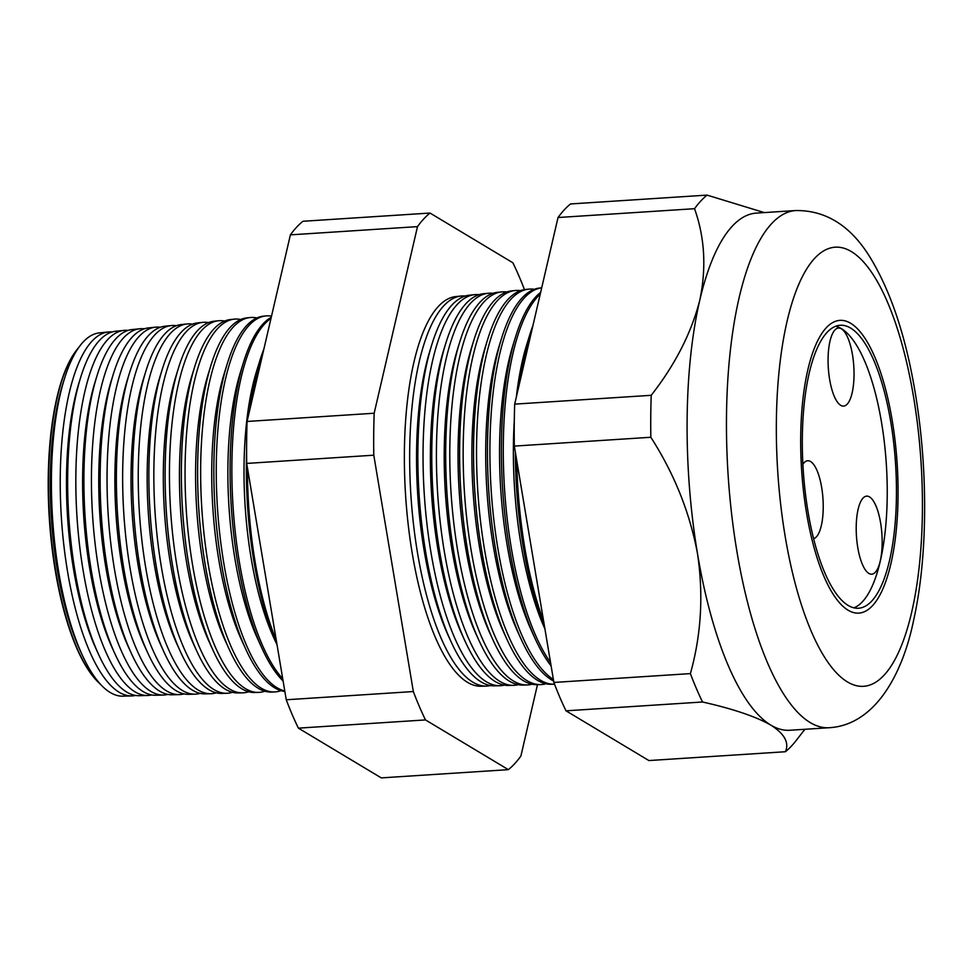 <?xml version="1.0" encoding="UTF-8"?>
<svg xmlns="http://www.w3.org/2000/svg" width="973" height="973" viewBox="0 0 973 973"><rect width="100%" height="100%" fill="white"/><g stroke="black" fill="none" stroke-linecap="round" stroke-linejoin="round"><path stroke-width="1.46" d="M829.641 379.458A39.115 12.771 86.3 0 0 843.579 406.106A39.115 12.771 86.3 0 0 852.47 354.695A39.115 12.771 86.3 0 0 838.531 328.047A39.115 12.771 86.3 0 0 829.641 379.458M857.772 547.544A39.115 12.771 86.3 0 0 871.711 574.192A39.115 12.771 86.3 0 0 880.589 522.781A39.115 12.771 86.3 0 0 866.651 496.133A39.115 12.771 86.3 0 0 857.772 547.544M813.61 538.677A39.115 12.771 86.3 0 0 821.662 487.412A39.115 12.771 86.3 0 0 807.712 460.752A39.115 12.771 86.3 0 0 802.883 464.267M808.004 511.616A141.79 46.278 86.3 0 0 858.539 608.234A141.79 46.278 86.3 0 0 890.757 421.868A141.79 46.278 86.3 0 0 840.222 325.262A141.79 46.278 86.3 0 0 808.004 511.616M853.88 607.821A141.79 46.278 86.3 0 0 881.538 422.464A141.79 46.278 86.3 0 0 835.661 326.259M892.18 420.324A146.668 47.872 86.3 0 0 839.906 320.372A146.668 47.872 86.3 0 0 806.581 513.172A146.668 47.872 86.3 0 0 858.855 613.112A146.668 47.872 86.3 0 0 892.18 420.324A146.668 47.872 -93.7 0 1 858.855 613.112A146.668 47.872 -93.7 0 1 806.581 513.172A146.668 47.872 -93.7 0 1 839.906 320.372A146.668 47.872 -93.7 0 1 892.18 420.324M131.842 695.914L122.89 696.157A182.024 59.414 -93.7 0 1 82.279 655.109L80.102 650.341A175.59 57.31 -93.7 0 1 57.371 570.263A175.59 57.31 -93.7 0 1 62.856 383.849L64.4 378.85A182.024 59.414 -93.7 0 1 99.368 332.9L108.283 331.988A182.352 59.523 86.3 0 0 67.563 571.625A182.352 59.523 86.3 0 0 131.842 695.914A182.352 59.523 86.3 0 0 135.575 695.44M78.74 347.495A177.475 57.918 86.3 0 0 75.456 351.642A177.475 57.918 86.3 0 0 55.716 570.932A177.475 57.918 86.3 0 0 96.753 680.662A177.475 57.918 86.3 0 0 100.547 684.347M82.279 655.109A182.024 59.414 -93.7 0 1 58.721 572.1A182.024 59.414 -93.7 0 1 64.4 378.85M147.665 695.476L139.37 695.695A182.632 59.608 -93.7 0 1 98.626 654.513L96.242 649.295A175.59 57.31 -93.7 0 1 73.522 569.217A175.59 57.31 -93.7 0 1 78.995 382.803L80.686 377.329A182.632 59.608 -93.7 0 1 115.775 331.234L124.033 330.382A182.936 59.706 86.3 0 0 83.179 570.786A182.936 59.706 86.3 0 0 147.665 695.476A182.936 59.706 86.3 0 0 151.727 694.929M112.053 331.975A182.352 59.523 86.3 0 0 108.283 331.988M98.626 654.513A182.632 59.608 -93.7 0 1 74.994 571.224A182.632 59.608 -93.7 0 1 80.686 377.329M163.5 695.026L155.85 695.245A183.24 59.803 -93.7 0 1 114.984 653.917L112.382 648.249A175.59 57.31 -93.7 0 1 89.662 568.183A175.59 57.31 -93.7 0 1 95.135 381.757L96.984 375.809A183.24 59.803 -93.7 0 1 132.182 329.555L139.796 328.777A183.52 59.9 86.3 0 0 98.808 569.947A183.52 59.9 86.3 0 0 163.5 695.026A183.52 59.9 86.3 0 0 167.879 694.406M128.132 330.394A182.936 59.706 86.3 0 0 124.033 330.382M114.984 653.917A183.24 59.803 -93.7 0 1 91.267 570.348A183.24 59.803 -93.7 0 1 96.984 375.809M179.336 694.588L172.33 694.783A183.848 60.01 -93.7 0 1 131.331 653.321L128.521 647.215A175.59 57.31 -93.7 0 1 105.802 567.137A175.59 57.31 -93.7 0 1 111.275 380.711L113.269 374.289A183.848 60.01 -93.7 0 1 148.589 327.889L155.546 327.171A184.104 60.095 86.3 0 0 114.437 569.108A184.104 60.095 86.3 0 0 179.336 694.588A184.104 60.095 86.3 0 0 184.043 693.895M144.223 328.825A183.52 59.9 86.3 0 0 139.796 328.777M131.331 653.321A183.848 60.01 -93.7 0 1 107.529 569.485A183.848 60.01 -93.7 0 1 113.269 374.289M195.159 694.15L188.823 694.333A184.456 60.204 -93.7 0 1 147.677 652.725L144.661 646.169A175.59 57.31 -93.7 0 1 121.941 566.091A175.59 57.31 -93.7 0 1 127.414 379.665L129.555 372.768A184.456 60.204 -93.7 0 1 164.996 326.21L171.309 325.566A184.688 60.277 86.3 0 0 130.066 568.268A184.688 60.277 86.3 0 0 195.159 694.15A184.688 60.277 86.3 0 0 200.195 693.36M160.302 327.269A184.104 60.095 86.3 0 0 155.546 327.171M147.677 652.725A184.456 60.204 -93.7 0 1 123.802 568.609A184.456 60.204 -93.7 0 1 129.555 372.768M210.995 693.713L205.303 693.871A185.065 60.399 -93.7 0 1 164.023 652.129L160.813 645.123A175.59 57.31 -93.7 0 1 138.081 565.045A175.59 57.31 -93.7 0 1 143.554 378.619L145.841 371.26A185.065 60.399 -93.7 0 1 181.392 324.544L187.059 323.96A185.271 60.472 86.3 0 0 145.682 567.429A185.271 60.472 86.3 0 0 210.995 693.713A185.271 60.472 86.3 0 0 216.347 692.825M176.393 325.712A184.688 60.277 86.3 0 0 171.309 325.566M164.023 652.129A185.065 60.399 -93.7 0 1 140.063 567.733A185.065 60.399 -93.7 0 1 145.841 371.26M226.831 693.275L221.783 693.421A185.673 60.606 -93.7 0 1 180.37 651.533L176.952 644.077A175.59 57.31 -93.7 0 1 154.221 563.999A175.59 57.31 -93.7 0 1 159.694 377.573L162.126 369.74A185.673 60.606 -93.7 0 1 197.799 322.866L202.822 322.355A185.867 60.667 86.3 0 0 161.311 566.602A185.867 60.667 86.3 0 0 226.831 693.275A185.867 60.667 86.3 0 0 232.498 692.29M192.484 324.155A185.271 60.472 86.3 0 0 187.059 323.96M180.37 651.533A185.673 60.606 -93.7 0 1 156.337 566.858A185.673 60.606 -93.7 0 1 162.126 369.74M242.654 692.837L238.263 692.958A186.281 60.8 -93.7 0 1 196.716 650.949L193.092 643.031A175.59 57.31 -93.7 0 1 170.36 562.953A175.59 57.31 -93.7 0 1 175.845 376.539L178.412 368.22A186.281 60.8 -93.7 0 1 214.206 321.199L218.572 320.749A186.451 60.849 86.3 0 0 176.94 565.763A186.451 60.849 86.3 0 0 242.654 692.837A186.451 60.849 86.3 0 0 248.65 691.754M208.563 322.598A185.867 60.667 86.3 0 0 202.822 322.355M196.716 650.949A186.281 60.8 -93.7 0 1 172.61 565.994A186.281 60.8 -93.7 0 1 178.412 368.22M258.49 692.399L254.756 692.508A186.889 60.995 -93.7 0 1 213.063 650.353L209.231 641.985A175.59 57.31 -93.7 0 1 186.5 561.908A175.59 57.31 -93.7 0 1 191.985 375.493L194.709 366.699A186.889 60.995 -93.7 0 1 230.613 319.521L234.335 319.144A187.035 61.044 86.3 0 0 192.569 564.924A187.035 61.044 86.3 0 0 258.49 692.399A187.035 61.044 86.3 0 0 264.802 691.207M224.654 321.054A186.451 60.849 86.3 0 0 218.572 320.749M213.063 650.353A186.889 60.995 -93.7 0 1 188.871 565.118A186.889 60.995 -93.7 0 1 194.709 366.699M274.325 691.961L271.236 692.046A187.497 61.202 -93.7 0 1 229.409 649.757L225.371 640.939A175.59 57.31 -93.7 0 1 202.639 560.862A175.59 57.31 -93.7 0 1 208.125 374.447L210.995 365.179A187.497 61.202 -93.7 0 1 247.008 317.855L250.085 317.539A187.619 61.238 86.3 0 0 208.186 564.085A187.619 61.238 86.3 0 0 274.325 691.961A187.619 61.238 86.3 0 0 280.942 690.648M240.745 319.521A187.035 61.044 86.3 0 0 234.335 319.144M229.409 649.757A187.497 61.202 -93.7 0 1 205.145 564.243A187.497 61.202 -93.7 0 1 210.995 365.179M284.858 691.462A188.105 61.396 -93.7 0 1 245.755 649.161L241.511 639.893A175.59 57.31 -93.7 0 1 218.791 559.816A175.59 57.31 -93.7 0 1 224.264 373.401L227.281 363.659A188.105 61.396 -93.7 0 1 263.415 316.176L265.848 315.933A188.203 61.421 86.3 0 0 223.814 563.245A188.203 61.421 86.3 0 0 284.773 690.964M256.823 317.976A187.619 61.238 86.3 0 0 250.085 317.539M245.755 649.161A188.105 61.396 -93.7 0 1 221.406 563.379A188.105 61.396 -93.7 0 1 227.281 363.659M283.119 681.027A188.726 61.591 -93.7 0 1 262.102 648.565L257.65 638.847A175.59 57.31 -93.7 0 1 234.931 558.782A175.59 57.31 -93.7 0 1 240.404 372.355L243.566 362.151A188.726 61.591 -93.7 0 1 271.26 317.295M271.516 316.152A188.203 61.421 86.3 0 0 265.848 315.933M262.102 648.565A188.726 61.591 -93.7 0 1 237.68 562.503A188.726 61.591 -93.7 0 1 243.566 362.151M277.086 644.977L273.79 637.802A175.59 57.31 -93.7 0 1 251.07 557.736A175.59 57.31 -93.7 0 1 256.544 371.309L259.852 360.63A189.334 61.798 -93.7 0 1 263.89 349.052M271.005 318.366A188.786 61.615 86.3 0 0 239.443 562.406A188.786 61.615 86.3 0 0 282.729 678.74M277.062 644.868A189.334 61.798 -93.7 0 1 253.953 561.628A189.334 61.798 -93.7 0 1 246.595 452.202M249.806 409.694A189.334 61.798 -93.7 0 1 259.852 360.63M261.883 357.663A189.37 61.81 86.3 0 0 252.627 397.543M247.446 467.916A189.37 61.81 86.3 0 0 255.072 561.567A189.37 61.81 86.3 0 0 276.32 640.441M499.976 685.71L494.722 685.856A195.755 63.89 -93.7 0 1 451.058 641.706L448.419 635.953A187.996 61.36 -93.7 0 1 424.094 550.219A187.996 61.36 -93.7 0 1 429.957 350.633L431.83 344.6A195.755 63.89 -93.7 0 1 469.436 295.184L474.666 294.649A195.95 63.95 86.3 0 0 430.917 552.153A195.95 63.95 86.3 0 0 499.976 685.71A195.95 63.95 86.3 0 0 504.379 685.114M465.325 296.023A195.451 63.792 86.3 0 0 461.166 296.023A195.451 63.792 86.3 0 0 417.514 552.871A195.451 63.792 86.3 0 0 486.415 686.087A195.451 63.792 86.3 0 0 490.538 685.551M451.058 641.706A195.755 63.89 -93.7 0 1 425.724 552.433A195.755 63.89 -93.7 0 1 431.83 344.6M513.549 685.333L508.855 685.466A196.278 64.06 -93.7 0 1 465.07 641.195L462.26 635.053A187.996 61.36 -93.7 0 1 437.923 549.331A187.996 61.36 -93.7 0 1 443.785 349.745L445.792 343.299A196.278 64.06 -93.7 0 1 483.496 293.749L488.178 293.274A196.449 64.121 86.3 0 0 444.308 551.436A196.449 64.121 86.3 0 0 513.549 685.333A196.449 64.121 86.3 0 0 518.232 684.676M479.117 294.673A195.95 63.95 86.3 0 0 474.666 294.649M465.07 641.195A196.278 64.06 -93.7 0 1 439.662 551.679A196.278 64.06 -93.7 0 1 445.792 343.299M527.123 684.956L522.975 685.065A196.801 64.23 -93.7 0 1 479.081 640.684L476.089 634.165A187.996 61.36 -93.7 0 1 451.764 548.431A187.996 61.36 -93.7 0 1 457.626 348.845L459.743 341.997A196.801 64.23 -93.7 0 1 497.556 292.314L501.679 291.9A196.96 64.279 86.3 0 0 457.699 550.718A196.96 64.279 86.3 0 0 527.123 684.956A196.96 64.279 86.3 0 0 532.073 684.226M492.897 293.323A196.449 64.121 86.3 0 0 488.178 293.274M479.081 640.684A196.801 64.23 -93.7 0 1 453.613 550.937A196.801 64.23 -93.7 0 1 459.743 341.997M540.696 684.578L537.108 684.676A197.324 64.4 -93.7 0 1 493.092 640.173L489.93 633.265A187.996 61.36 -93.7 0 1 465.593 547.531A187.996 61.36 -93.7 0 1 471.455 347.945L473.705 340.696A197.324 64.4 -93.7 0 1 511.616 290.891L515.191 290.526A197.458 64.449 86.3 0 0 471.09 550A197.458 64.449 86.3 0 0 540.696 684.578A197.458 64.449 86.3 0 0 545.926 683.776M506.69 291.985A196.96 64.279 86.3 0 0 501.679 291.9M493.092 640.173A197.324 64.4 -93.7 0 1 467.551 550.183A197.324 64.4 -93.7 0 1 473.705 340.696M554.257 684.201L551.229 684.287A197.847 64.571 -93.7 0 1 507.103 639.662L503.759 632.377A187.996 61.36 -93.7 0 1 479.434 546.644A187.996 61.36 -93.7 0 1 485.296 347.057L487.668 339.395A197.847 64.571 -93.7 0 1 525.675 289.455L528.692 289.151A197.957 64.607 86.3 0 0 484.481 549.283A197.957 64.607 86.3 0 0 554.257 684.201A197.957 64.607 86.3 0 0 554.537 684.189M520.47 290.647A197.458 64.449 86.3 0 0 515.191 290.526M507.103 639.662A197.847 64.571 -93.7 0 1 481.501 549.441A197.847 64.571 -93.7 0 1 487.668 339.395M553.637 681.051A198.37 64.741 -93.7 0 1 521.114 639.152L517.6 631.477A187.996 61.36 -93.7 0 1 493.262 545.744A187.996 61.36 -93.7 0 1 499.125 346.157L501.63 338.093A198.37 64.741 -93.7 0 1 539.735 288.02L541.706 287.813A198.456 64.777 86.3 0 0 497.884 548.565A198.456 64.777 86.3 0 0 553.369 679.422M534.262 289.309A197.957 64.607 86.3 0 0 528.692 289.151M521.114 639.152A198.37 64.741 -93.7 0 1 495.439 548.687A198.37 64.741 -93.7 0 1 501.63 338.093M551.107 665.909A198.893 64.911 -93.7 0 1 535.126 638.641L531.428 630.577A187.996 61.36 -93.7 0 1 507.103 544.856A187.996 61.36 -93.7 0 1 512.966 345.257L515.593 336.792A198.893 64.911 -93.7 0 1 540.672 292.289M535.126 638.641A198.893 64.911 -93.7 0 1 509.39 547.945A198.893 64.911 -93.7 0 1 515.593 336.792M544.916 628.911A187.996 61.36 -93.7 0 1 520.932 543.956A187.996 61.36 -93.7 0 1 514.291 420.75M516.347 397.02A187.996 61.36 -93.7 0 1 526.807 344.369L529.555 335.49A199.404 65.082 -93.7 0 1 532.961 325.469M540.246 294.089A198.954 64.936 86.3 0 0 511.275 547.848A198.954 64.936 86.3 0 0 550.548 662.552M544.734 627.84A199.404 65.082 -93.7 0 1 523.328 547.203A199.404 65.082 -93.7 0 1 515.313 452.031M519.375 383.994A199.404 65.082 -93.7 0 1 529.555 335.49M529.92 338.592A199.465 65.106 86.3 0 0 523.401 366.675M516.748 460.594A199.465 65.106 86.3 0 0 524.666 547.13A199.465 65.106 86.3 0 0 543.688 621.601M96.753 680.662L96.181 680.042A176.77 57.699 -93.7 0 1 55.315 570.75A176.77 57.699 -93.7 0 1 74.97 352.323L75.456 351.642M486.415 686.087L481.027 686.233A195.257 63.732 -93.7 0 1 412.211 553.151A195.257 63.732 -93.7 0 1 455.814 296.57L461.166 296.023M804.89 729.288L796.023 740.696A287.631 93.882 -93.7 0 1 785.418 751.728L648.894 760.558L566.018 710.825A287.631 93.882 -93.7 0 1 553.88 682.45L690.392 673.608C701.241 634.858 703.613 594.88 697.507 553.698A259.122 84.578 -93.7 0 1 699.769 300.256A259.122 84.578 -93.7 0 1 756.386 213.099L795.756 210.545C826.065 210.217 850.901 225.931 870.288 257.675C890.964 291.742 905.96 336.865 915.265 393.043C928.157 469.266 927.828 556.592 913.756 619.631C902.543 675.189 874.52 725.08 829.227 727.719A259.122 84.578 -93.7 0 1 736.865 551.144A259.122 84.578 -93.7 0 1 795.756 210.545M553.88 682.45L514.328 446.096A287.631 93.882 -93.7 0 1 514.693 404.136L651.217 395.306C675.189 364.644 691.365 332.961 699.769 300.256C706.532 268.013 704.793 237.497 694.54 208.696A287.631 93.882 -93.7 0 1 707.067 195.111L764.279 212.588M514.693 404.136L558.028 217.526L694.54 208.696M514.328 446.096L650.84 437.266A287.631 93.882 -93.7 0 1 651.217 395.306M785.418 751.728C789.395 742.74 784.542 733.873 770.859 725.116A259.122 84.578 -93.7 0 1 697.507 553.698C689.833 512.589 674.277 473.778 650.84 437.266M566.018 710.825L702.542 701.995A287.631 93.882 -93.7 0 1 690.392 673.608M829.227 727.719L789.857 730.261A259.122 84.578 -93.7 0 1 770.859 725.116C755.802 716.554 733.022 708.855 702.542 701.995M558.028 217.526A287.631 93.882 -93.7 0 1 570.543 203.953L707.067 195.111M508.368 769.655L381.27 777.889L298.395 728.145A287.631 93.882 -93.7 0 1 286.244 699.769L246.704 463.416A287.631 93.882 -93.7 0 1 247.069 421.467L290.392 234.858A287.631 93.882 -93.7 0 1 302.919 221.272L430.005 213.051A287.631 93.882 86.3 0 0 417.49 226.624L374.167 413.233A287.631 93.882 86.3 0 0 373.79 455.194L413.343 691.548A287.631 93.882 86.3 0 0 425.493 719.923L508.368 769.655A287.631 93.882 86.3 0 0 520.883 756.082L537.461 684.664M524.447 289.613A287.631 93.882 86.3 0 0 512.88 262.783L430.005 213.051M290.392 234.858L417.49 226.624M298.395 728.145L425.493 719.923M286.244 699.769L413.343 691.548M246.704 463.416L373.79 455.194M247.069 421.467L374.167 413.233M913.586 397.106A220.007 71.807 86.3 0 0 814.535 258.477A220.007 71.807 86.3 0 0 785.175 536.378A220.007 71.807 86.3 0 0 884.238 675.007A220.007 71.807 86.3 0 0 913.586 397.106"/></g></svg>
